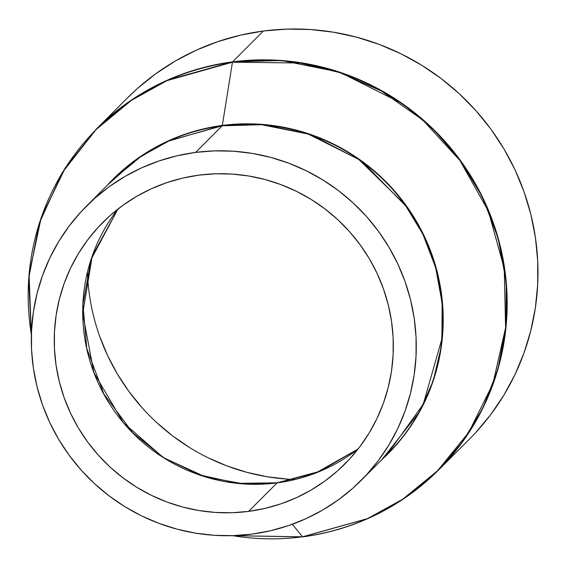<?xml version="1.0" encoding="UTF-8"?>
<svg xmlns="http://www.w3.org/2000/svg" width="566" height="566" viewBox="0 0 566 566"><rect width="100%" height="100%" fill="white"/><g stroke="black" fill="none" stroke-linecap="round" stroke-linejoin="round"><path stroke-width="0.85" d="M117.919 209.059L92.216 256.073L82.714 313.621L93.885 372.64L123.36 422.724L163.326 457.604L205.43 476.912L244.137 483.958L277.085 482.883A8.624 1.252 -97.5 0 1 277.213 482.812A8.624 1.252 82.5 0 0 277.085 482.883A170.982 168.116 -135 0 0 358.129 448.965L315.736 473.035L277.085 482.883L248.623 511.381L277.085 482.883A170.982 168.116 -135 0 1 106.026 398.103A170.982 168.116 -135 0 1 117.919 209.059M198.97 175.142A170.982 168.116 45 0 1 374.911 268.928A170.982 168.116 45 0 1 344.772 464.085A170.982 168.116 45 0 1 248.623 511.381L232.06 512.725L215.427 512.442L198.864 510.525L182.549 507.002L166.623 501.893L151.256 495.264L136.583 487.17L122.751 477.69L109.889 466.915L98.13 454.951L87.574 441.905L78.334 427.917L70.495 413.109L64.135 397.629L59.31 381.625L56.069 365.254L54.442 348.663L54.449 332.03L56.084 315.503L59.338 299.237L64.17 283.403L70.545 268.142L78.391 253.603L87.638 239.934L98.201 227.256L109.967 215.688L122.836 205.359L136.675 196.352L151.348 188.761L166.722 182.662L182.648 178.106L198.97 175.142L215.533 173.797L232.173 174.08L248.729 175.998L265.051 179.521L280.969 184.629L296.336 191.258L311.01 199.352L324.842 208.833L337.704 219.608L349.463 231.572L360.018 244.618L369.258 258.605L377.098 273.413L383.458 288.893L388.283 304.897L391.523 321.269L393.151 337.86L393.144 354.493L391.509 371.02L388.255 387.286L383.423 403.119L377.048 418.38L369.202 432.919L359.955 446.588L349.392 459.267L337.626 470.834L324.757 481.164L310.918 490.17L296.244 497.762L280.87 503.86L264.945 508.417L248.623 511.381A170.982 168.116 45 0 1 72.681 417.595A170.982 168.116 45 0 1 102.821 222.438A170.982 168.116 45 0 1 198.97 175.142M361.129 480.428L387.717 453.805L423.297 404.11L441.94 338.716L442.124 302.987L435.636 267.527L422.88 234.168L404.853 204.432L358.66 159.357L308.321 134.092L261.704 124.718L222.197 125.794L195.617 152.41A194.096 190.848 45 0 1 395.344 258.881A194.096 190.848 45 0 1 361.129 480.428A194.096 190.848 45 0 1 251.976 534.113A194.096 190.848 45 0 1 52.249 427.641A194.096 190.848 45 0 1 86.464 206.095A194.096 190.848 45 0 1 195.617 152.41L222.197 125.794A194.096 190.848 -135 0 0 113.051 179.479L141.182 156.315L169.729 140.538L222.197 125.794A3.453 0.502 82.5 0 0 222.318 125.44L262.695 124.435L310.43 134.397L361.794 161.084L408.22 208.451L425.823 239.475L437.73 274.022L442.987 310.401L441.317 346.668L433.174 380.946L419.597 411.765L381.725 459.804A194.301 191.046 45 0 0 424.203 235.987A194.301 191.046 45 0 0 222.318 125.44L232.449 62.203A241.342 237.303 -135 0 0 31.385 334.69L29.057 274.758L41.127 217.995L64.849 168.774L96.234 129.458L131.319 100.423L166.956 80.655L232.449 62.203A3.453 0.502 -97.5 0 1 232.569 61.857L167.281 80.209L131.751 99.842L96.744 128.666L65.111 168.074L41.184 217.5L29.015 274.567L31.385 334.824M302.534 536.816L292.332 524.258L302.534 536.816L232.612 535.662A241.342 237.303 -135 0 0 302.534 536.816A3.453 0.502 82.5 0 0 302.661 536.893A3.453 0.502 -97.5 0 1 302.534 536.816A241.342 237.303 -135 0 0 504.249 268.468A241.342 237.303 -135 0 0 232.449 62.203L300.143 63.003L339.741 72.597L381.512 91.041L422.83 120.084L459.903 160.447L488.338 211.012L504.249 268.468L505.594 327.841L492.887 383.798L468.917 432.162L437.582 470.728L402.737 499.219L367.426 518.633L302.534 536.816M31.378 335.03L28.661 278.741L39.146 223.591L62.267 172.63L96.744 128.666A241.548 237.501 45 0 1 232.569 61.857A3.453 0.502 82.5 0 0 232.449 62.203L222.318 125.44L166.645 141.642L136.413 159.336L107.059 185.478A194.301 191.046 45 0 1 222.318 125.44A3.453 0.502 -97.5 0 1 222.197 125.794A194.096 190.848 -135 0 1 421.932 232.258A194.096 190.848 -135 0 1 387.717 453.805M232.47 535.662L302.718 536.865A3.453 0.502 -97.5 0 1 302.661 536.893A3.453 0.502 82.5 0 0 302.718 536.865L368.006 518.513L403.537 498.879L438.551 470.049A241.548 237.501 45 0 1 302.718 536.865M127.357 98.017L137.644 88.296L155.82 73.693L175.368 60.972L196.105 50.254L217.825 41.629L240.324 35.198L263.381 31.01L232.569 61.857L263.381 31.01A241.548 237.501 -135 0 0 127.548 97.819L96.744 128.666M87.447 272.317A212.908 209.342 -135 0 0 294.907 479.522M232.265 535.669L302.661 536.893C355.476 529.514 400.77 507.235 438.551 470.049L462.486 441.954L482.826 408.206L497.861 369.407L506.025 326.83L506.252 282.363L498.186 238.236L482.31 196.727L459.882 159.725L432.615 128.503L402.391 103.628L339.749 72.186L281.734 60.52L232.569 61.857A241.548 237.501 45 0 1 481.128 194.35A241.548 237.501 45 0 1 438.551 470.049L469.356 439.209A241.548 237.501 -135 0 0 511.933 163.503A241.548 237.501 -135 0 0 263.381 31.01L286.771 29.107L310.281 29.51L333.671 32.22L356.729 37.2L379.22 44.41L400.933 53.777L421.663 65.21L441.204 78.603L459.366 93.829L475.985 110.731L490.892 129.154L503.945 148.922L515.018 169.842L524.01 191.711L530.823 214.316L535.401 237.451L537.7 260.876L537.693 284.38L535.379 307.727L530.788 330.7L523.96 353.078L514.954 374.635L503.867 395.174L490.8 414.489L475.886 432.403M99.637 336.211L107.561 355.483L117.325 373.921L128.829 391.347L141.967 407.584M156.612 422.484L172.63 435.905L189.851 447.713M208.118 457.788L227.263 466.044L247.087 472.398L267.407 476.791L288.023 479.176M195.617 152.41L177.087 155.777L159.011 160.949L141.557 167.876L124.895 176.486L109.181 186.709L94.579 198.44L81.221 211.564L69.229 225.961L58.73 241.484L49.822 257.983L42.584 275.309L37.094 293.287L33.408 311.746L31.547 330.509L31.54 349.399L33.387 368.225L37.066 386.811L42.542 404.98L49.766 422.554L58.666 439.358L69.158 455.241L81.136 470.049L94.487 483.633L109.089 495.866L124.789 506.627L141.443 515.817L158.89 523.345L176.967 529.139L195.496 533.144L214.288 535.316L233.178 535.641L251.976 534.113L270.506 530.745L288.582 525.573L306.036 518.647L322.698 510.03L338.411 499.813L353.014 488.083L366.379 474.959L378.364 460.561L388.863 445.039L397.771 428.54L405.008 411.213L410.499 393.236L414.185 374.777L416.045 356.014L416.052 337.124L414.206 318.297L410.527 299.711L405.051 281.543L397.827 263.968L388.927 247.165L378.435 231.282L366.457 216.474L353.106 202.89L338.51 190.657L322.804 179.896L306.149 170.706L288.702 163.178L270.626 157.383L252.103 153.379L233.305 151.207L214.415 150.881L195.617 152.41M117.926 209.052L91.147 259.292L82.933 304.366L86.775 348.43L103.833 393.936L132.953 433.011L163.864 457.781L199.508 474.867L237.982 483.364L277.213 482.812L320.016 471.287L358.137 448.958M86.464 206.095L113.051 179.479"/></g></svg>

